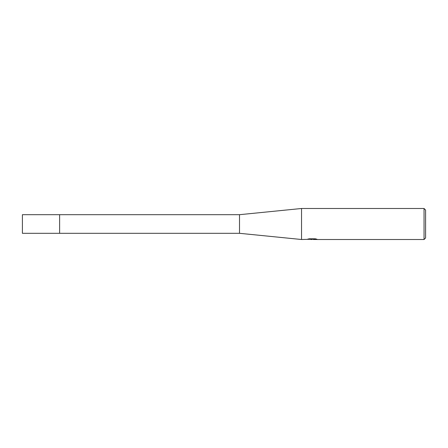 <?xml version="1.0" encoding="UTF-8"?>
<svg xmlns="http://www.w3.org/2000/svg" width="448" height="448" viewBox="0 0 448 448"><rect width="100%" height="100%" fill="white"/><g stroke="black" fill="none" stroke-linecap="round" stroke-linejoin="round"><path stroke-width="0.67" d="M239.506 214.693L22.4 214.693L22.4 233.307L59.618 233.307L59.618 214.693L59.618 233.307L239.506 233.307L239.506 214.693L301.538 208.494L424.049 208.494L425.6 210.045L425.6 237.955L424.049 239.506L313.522 239.506L313.46 239.187L315.689 238.896M308.739 238.896L312.497 238.896L312.497 239.215L301.538 239.506L301.538 208.494M313.46 239.266L310.072 239.355M311.875 239.506L311.142 239.506M424.049 239.506L424.049 208.494M313.46 239.198L307.541 239.215L309.154 238.806L315.269 238.806L317.044 239.26L313.46 239.501M239.506 233.307L301.538 239.506"/></g></svg>
